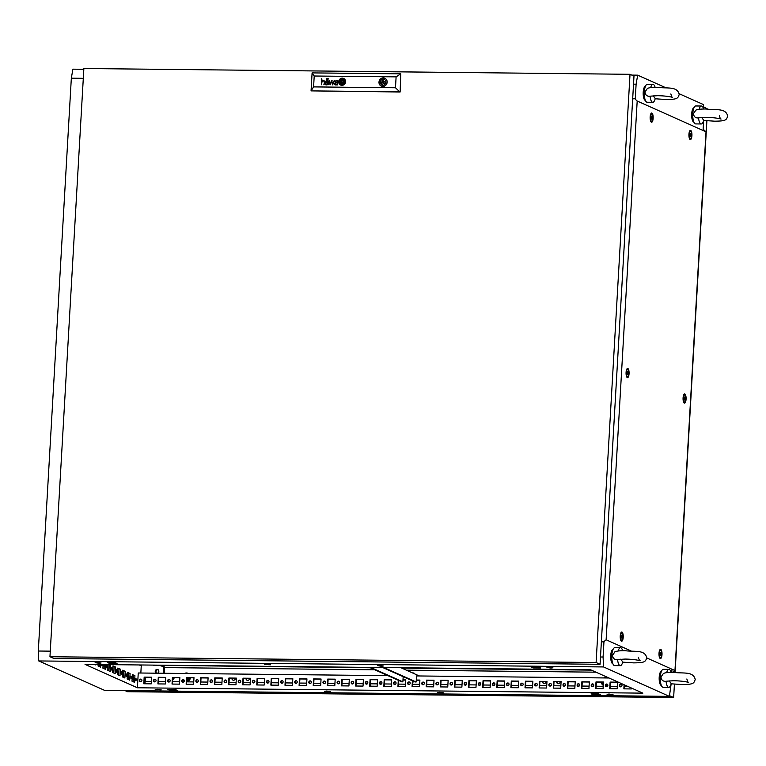 <?xml version="1.0" encoding="UTF-8"?>
<svg xmlns="http://www.w3.org/2000/svg" width="766" height="766" viewBox="0 0 766 766"><rect width="100%" height="100%" fill="white"/><g stroke="black" fill="none" stroke-linecap="round" stroke-linejoin="round"><path stroke-width="1.15" d="M653.178 95.807L655.227 98.565A8.972 2.949 -89.4 0 1 652.785 102.299A8.972 2.949 -89.4 0 1 650.056 96.257C647.031 96.506 645.345 95.08 644.991 91.977L647.394 88.492M645.384 100.423A7.181 2.365 -89.4 0 1 643.21 92.207A7.181 2.365 -89.4 0 1 645.537 86.079M652.785 102.299L647.136 102.242A8.972 2.949 -89.4 0 1 644.321 91.968A8.972 2.949 -89.4 0 1 647.327 84.298L652.977 84.356A8.972 2.949 -89.4 0 1 655.131 87.343M650.65 87.65A8.972 2.949 -89.4 0 1 652.977 84.356M650.909 96.095L650.056 96.257M701.656 117.476L703.695 120.233A8.972 2.949 -89.4 0 1 701.254 123.968A8.972 2.949 -89.4 0 1 698.535 117.926C695.509 118.175 693.814 116.748 693.469 113.646L695.863 110.16M693.852 122.091A7.181 2.365 -89.4 0 1 691.688 113.875A7.181 2.365 -89.4 0 1 694.006 107.747M701.254 123.968L695.614 123.91A8.972 2.949 -89.4 0 1 692.799 113.636A8.972 2.949 -89.4 0 1 695.796 105.967L701.445 106.024A8.972 2.949 -89.4 0 1 703.609 109.011M699.119 109.318A8.972 2.949 -89.4 0 1 701.445 106.024M699.387 117.763L698.535 117.926M620.795 684.172A1.35 1.254 -65.9 0 0 620.163 686.738A1.35 1.254 -65.9 0 0 621.944 685.781A1.35 1.254 -65.9 0 0 620.795 684.172M621.446 684.383A1.35 1.254 -65.9 0 0 620.364 686.805M606.672 684.028A1.35 1.254 -65.9 0 0 606.05 686.585A1.35 1.254 -65.9 0 0 607.831 685.627A1.35 1.254 -65.9 0 0 606.672 684.028M607.333 684.23A1.35 1.254 -65.9 0 0 606.251 686.652M592.549 683.875A1.35 1.254 -65.9 0 0 591.927 686.441A1.35 1.254 -65.9 0 0 593.707 685.474A1.35 1.254 -65.9 0 0 592.549 683.875M593.21 684.086A1.35 1.254 -65.9 0 0 592.128 686.508M578.435 683.732A1.35 1.254 -65.9 0 0 577.803 686.288A1.35 1.254 -65.9 0 0 579.584 685.331A1.35 1.254 -65.9 0 0 578.435 683.732M579.096 683.933A1.35 1.254 -65.9 0 0 578.004 686.355M564.312 683.578A1.35 1.254 -65.9 0 0 563.69 686.135A1.35 1.254 -65.9 0 0 565.471 685.177A1.35 1.254 -65.9 0 0 564.312 683.578M564.973 683.789A1.35 1.254 -65.9 0 0 563.891 686.202M550.189 683.425A1.35 1.254 -65.9 0 0 549.567 685.991A1.35 1.254 -65.9 0 0 551.348 685.024A1.35 1.254 -65.9 0 0 550.189 683.425M550.85 683.636A1.35 1.254 -65.9 0 0 549.768 686.058M536.076 683.282A1.35 1.254 -65.9 0 0 535.444 685.838A1.35 1.254 -65.9 0 0 537.234 684.881A1.35 1.254 -65.9 0 0 536.076 683.282M536.736 683.483A1.35 1.254 -65.9 0 0 535.654 685.905M521.952 683.128A1.35 1.254 -65.9 0 0 521.33 685.685A1.35 1.254 -65.9 0 0 523.111 684.727A1.35 1.254 -65.9 0 0 521.952 683.128M522.613 683.339A1.35 1.254 -65.9 0 0 521.531 685.762M507.839 682.975A1.35 1.254 -65.9 0 0 507.207 685.541A1.35 1.254 -65.9 0 0 508.988 684.574A1.35 1.254 -65.9 0 0 507.839 682.975M508.49 683.186A1.35 1.254 -65.9 0 0 507.408 685.608M493.716 682.832A1.35 1.254 -65.9 0 0 493.093 685.388A1.35 1.254 -65.9 0 0 494.874 684.431A1.35 1.254 -65.9 0 0 493.716 682.832M494.376 683.033A1.35 1.254 -65.9 0 0 493.294 685.455M479.593 682.678A1.35 1.254 -65.9 0 0 478.97 685.235A1.35 1.254 -65.9 0 0 480.751 684.277A1.35 1.254 -65.9 0 0 479.593 682.678M480.253 682.889A1.35 1.254 -65.9 0 0 479.171 685.311M465.479 682.525A1.35 1.254 -65.9 0 0 464.847 685.091A1.35 1.254 -65.9 0 0 466.628 684.124A1.35 1.254 -65.9 0 0 465.479 682.525M466.13 682.736A1.35 1.254 -65.9 0 0 465.048 685.158M451.356 682.382A1.35 1.254 -65.9 0 0 450.734 684.938A1.35 1.254 -65.9 0 0 452.515 683.981A1.35 1.254 -65.9 0 0 451.356 682.382M452.017 682.583A1.35 1.254 -65.9 0 0 450.935 685.005M437.233 682.228A1.35 1.254 -65.9 0 0 436.61 684.785A1.35 1.254 -65.9 0 0 438.391 683.827A1.35 1.254 -65.9 0 0 437.233 682.228M437.893 682.439A1.35 1.254 -65.9 0 0 436.812 684.861M423.119 682.075A1.35 1.254 -65.9 0 0 422.487 684.641A1.35 1.254 -65.9 0 0 424.278 683.684A1.35 1.254 -65.9 0 0 423.119 682.075M423.78 682.286A1.35 1.254 -65.9 0 0 422.698 684.708M408.996 681.932A1.35 1.254 -65.9 0 0 408.374 684.488A1.35 1.254 -65.9 0 0 410.155 683.531A1.35 1.254 -65.9 0 0 408.996 681.932M409.657 682.133A1.35 1.254 -65.9 0 0 408.575 684.555M394.883 681.778A1.35 1.254 -65.9 0 0 394.251 684.344A1.35 1.254 -65.9 0 0 396.032 683.377A1.35 1.254 -65.9 0 0 394.883 681.778M395.534 681.989A1.35 1.254 -65.9 0 0 394.452 684.411M380.759 681.635A1.35 1.254 -65.9 0 0 380.137 684.191A1.35 1.254 -65.9 0 0 381.918 683.234A1.35 1.254 -65.9 0 0 380.759 681.635M381.42 681.836A1.35 1.254 -65.9 0 0 380.338 684.258M366.636 681.481A1.35 1.254 -65.9 0 0 366.014 684.038A1.35 1.254 -65.9 0 0 367.795 683.081A1.35 1.254 -65.9 0 0 366.636 681.481M367.297 681.692A1.35 1.254 -65.9 0 0 366.215 684.105M352.523 681.328A1.35 1.254 -65.9 0 0 351.891 683.894A1.35 1.254 -65.9 0 0 353.672 682.927A1.35 1.254 -65.9 0 0 352.523 681.328M353.174 681.539A1.35 1.254 -65.9 0 0 352.092 683.961M338.4 681.185A1.35 1.254 -65.9 0 0 337.777 683.741A1.35 1.254 -65.9 0 0 339.558 682.784A1.35 1.254 -65.9 0 0 338.4 681.185M339.06 681.386A1.35 1.254 -65.9 0 0 337.978 683.808M324.277 681.031A1.35 1.254 -65.9 0 0 323.654 683.588A1.35 1.254 -65.9 0 0 325.435 682.63A1.35 1.254 -65.9 0 0 324.277 681.031M324.937 681.242A1.35 1.254 -65.9 0 0 323.855 683.665M310.163 680.878A1.35 1.254 -65.9 0 0 309.531 683.444A1.35 1.254 -65.9 0 0 311.312 682.477A1.35 1.254 -65.9 0 0 310.163 680.878M310.824 681.089A1.35 1.254 -65.9 0 0 309.732 683.511M296.04 680.735A1.35 1.254 -65.9 0 0 295.417 683.291A1.35 1.254 -65.9 0 0 297.198 682.334A1.35 1.254 -65.9 0 0 296.04 680.735M296.701 680.936A1.35 1.254 -65.9 0 0 295.619 683.358M281.926 680.581A1.35 1.254 -65.9 0 0 281.294 683.138A1.35 1.254 -65.9 0 0 283.075 682.18A1.35 1.254 -65.9 0 0 281.926 680.581M282.577 680.792A1.35 1.254 -65.9 0 0 281.495 683.215M267.803 680.428A1.35 1.254 -65.9 0 0 267.181 682.994A1.35 1.254 -65.9 0 0 268.962 682.027A1.35 1.254 -65.9 0 0 267.803 680.428M268.464 680.639A1.35 1.254 -65.9 0 0 267.382 683.061M253.68 680.285A1.35 1.254 -65.9 0 0 253.058 682.841A1.35 1.254 -65.9 0 0 254.839 681.884A1.35 1.254 -65.9 0 0 253.68 680.285M254.341 680.486A1.35 1.254 -65.9 0 0 253.259 682.908M239.566 680.131A1.35 1.254 -65.9 0 0 238.935 682.688A1.35 1.254 -65.9 0 0 240.716 681.73A1.35 1.254 -65.9 0 0 239.566 680.131M240.218 680.342A1.35 1.254 -65.9 0 0 239.136 682.765M225.443 679.978A1.35 1.254 -65.9 0 0 224.821 682.544A1.35 1.254 -65.9 0 0 226.602 681.587A1.35 1.254 -65.9 0 0 225.443 679.978M226.104 680.189A1.35 1.254 -65.9 0 0 225.022 682.611M211.32 679.835A1.35 1.254 -65.9 0 0 210.698 682.391A1.35 1.254 -65.9 0 0 212.479 681.434A1.35 1.254 -65.9 0 0 211.32 679.835M211.981 680.036A1.35 1.254 -65.9 0 0 210.899 682.458M197.207 679.681A1.35 1.254 -65.9 0 0 196.575 682.247A1.35 1.254 -65.9 0 0 198.356 681.28A1.35 1.254 -65.9 0 0 197.207 679.681M197.867 679.892A1.35 1.254 -65.9 0 0 196.776 682.315M183.084 679.528A1.35 1.254 -65.9 0 0 182.461 682.094A1.35 1.254 -65.9 0 0 184.242 681.137A1.35 1.254 -65.9 0 0 183.084 679.528M183.744 679.739A1.35 1.254 -65.9 0 0 182.662 682.161M168.96 679.385A1.35 1.254 -65.9 0 0 168.338 681.941A1.35 1.254 -65.9 0 0 170.119 680.984A1.35 1.254 -65.9 0 0 168.96 679.385M169.621 679.586A1.35 1.254 -65.9 0 0 168.539 682.008M154.847 679.231A1.35 1.254 -65.9 0 0 154.215 681.797A1.35 1.254 -65.9 0 0 156.005 680.83A1.35 1.254 -65.9 0 0 154.847 679.231M155.508 679.442A1.35 1.254 -65.9 0 0 154.426 681.864M140.724 679.088A1.35 1.254 -65.9 0 0 140.101 681.644A1.35 1.254 -65.9 0 0 141.882 680.687A1.35 1.254 -65.9 0 0 140.724 679.088M141.384 679.289A1.35 1.254 -65.9 0 0 140.302 681.711M379.534 665.386L377.514 665.644L381.468 666.257L383.488 665.989L379.534 665.386M439.646 692.263L437.625 692.521L443.6 692.866L439.646 692.263M609.075 694.053L607.065 694.322L613.03 694.657L609.075 694.053M548.963 667.186L546.953 667.445L550.907 668.048L552.928 667.789L548.963 667.186M157.25 689.266L155.23 689.524L161.205 689.869L157.25 689.266M326.689 691.056L324.669 691.325L330.644 691.669L326.689 691.056M266.578 664.189L264.557 664.448L270.532 664.792L266.578 664.189M97.138 662.389L95.128 662.647L99.082 663.26L101.093 662.992L97.138 662.389M136.319 679.71L135.898 678.169L135.448 679.327L135.869 680.859L136.319 679.71M131.474 677.546L131.053 676.005L131.024 678.695L131.474 677.546M126.629 675.382L126.208 673.841L125.758 674.99L126.179 676.531L126.629 675.382M121.784 673.209L121.354 671.667L121.325 674.367L121.784 673.209M116.93 671.045L116.509 669.503L116.059 670.652L116.48 672.194L116.93 671.045M112.085 668.881L111.664 667.339L111.214 668.488L111.635 670.03L112.085 668.881M107.24 666.707L106.819 665.166L106.79 667.866L107.24 666.707M235.411 678.274A1.858 1.733 114.1 0 1 232.902 680.093A1.858 1.733 114.1 0 1 231.916 678.236M233.103 680.17A1.858 1.733 114.1 0 1 232.337 678.245M546.043 681.568A1.858 1.733 114.1 0 1 543.534 683.387A1.858 1.733 114.1 0 1 542.548 681.529M543.736 683.463A1.858 1.733 114.1 0 1 542.97 681.539M249.534 678.427A1.858 1.733 114.1 0 1 247.025 680.246A1.858 1.733 114.1 0 1 246.039 678.389M247.217 680.313A1.858 1.733 114.1 0 1 246.46 678.389M560.166 681.721A1.858 1.733 114.1 0 1 557.648 683.54A1.858 1.733 114.1 0 1 556.671 681.683M557.849 683.617A1.858 1.733 114.1 0 1 557.093 681.683M139.288 664.955L140.858 665.654L140.906 664.974M101.514 664.553L101.935 665.692L102.385 664.562M130.086 673.525L127.529 672.385L127.146 679.011L129.703 680.151L130.086 673.525L127.491 672.979M120.386 669.187L117.83 668.048L117.447 674.674L120.013 675.823L120.386 669.187L117.792 668.651M108.81 664.629L110.218 664.649M110.697 664.859L110.314 671.485L107.757 670.346L108.083 664.62M100.767 664.543L100.614 667.148L98.058 666.008L98.144 664.515M85.045 664.381L137.401 687.782L642.875 693.144L590.529 669.743L85.045 664.381M387.893 675.641L138.253 672.988L137.401 687.782M144.918 683.779L145.559 677.316M95.798 664.495L95.769 664.984L94.639 664.476M105.737 664.601L105.469 669.321L102.903 668.172L103.113 664.572M115.542 667.023L112.985 665.884L112.602 672.51L115.159 673.649L115.542 667.023L112.947 666.477M125.241 671.361L122.675 670.212L122.292 676.847L124.858 677.987L125.241 671.361L122.646 670.815M134.931 675.689L132.374 674.549L131.991 681.175L134.548 682.324L134.931 675.689L132.336 675.152M128.669 673.515L128.324 679.538M118.979 669.178L118.634 675.2M109.279 664.84L108.935 670.872M99.36 664.534L99.245 666.535M104.329 664.582L104.09 668.699M114.134 667.014L113.78 673.036M123.824 671.342L123.479 677.374M133.523 675.679L133.169 681.702M107.814 670.365L107.949 666.975M104.281 665.338L103.104 664.802M174.131 677.623A1.858 1.733 114.1 0 1 172.685 679.538M164.546 667.598L374.909 669.829M406.344 670.164L595.977 672.175M628.11 686.547L624.386 686.499M621.542 686.47L620.029 686.46M617.329 686.432L610.272 686.355M607.428 686.326L605.916 686.307M603.206 686.279L596.149 686.202M593.305 686.173L591.792 686.154M589.092 686.125L582.036 686.058M579.182 686.02L577.669 686.01M574.969 685.982L567.912 685.905M565.069 685.876L563.556 685.857M560.846 685.829L553.789 685.752M550.946 685.723L549.433 685.704M546.732 685.675L539.676 685.608M536.832 685.57L535.31 685.56M532.609 685.532L525.553 685.455M522.709 685.426L521.196 685.407M518.486 685.378L511.429 685.302M508.586 685.273L507.073 685.254M504.373 685.225L497.316 685.158M494.472 685.12L492.959 685.11M490.25 685.082L483.193 685.005M480.349 684.976L478.836 684.957M476.136 684.928L469.07 684.852M466.226 684.823L464.713 684.814M462.013 684.785L454.956 684.708M452.112 684.68L450.6 684.66M447.89 684.632L440.833 684.555M437.989 684.526L436.476 684.507M433.776 684.478L426.719 684.402M423.876 684.373L422.353 684.364M419.653 684.335L412.596 684.258M409.753 684.23L408.24 684.21M405.53 684.182L398.473 684.105M395.629 684.076L394.117 684.057M391.416 684.028L384.36 683.952M381.516 683.923L380.003 683.914M377.293 683.885L370.237 683.808M367.393 683.779L365.88 683.76M363.18 683.732L356.113 683.655M353.27 683.626L351.757 683.607M349.057 683.578L342 683.511M339.156 683.473L337.643 683.463M334.934 683.435L327.877 683.358M325.033 683.329L323.52 683.31M320.82 683.282L313.763 683.205M310.91 683.176L309.397 683.157M306.697 683.128L299.64 683.061M296.796 683.023L295.283 683.013M292.574 682.985L285.517 682.908M282.673 682.879L281.16 682.86M278.46 682.832L271.403 682.755M268.56 682.726L267.047 682.707M264.337 682.678L257.28 682.611M254.436 682.583L252.924 682.563M250.214 682.535L243.157 682.458M240.313 682.429L238.8 682.41M236.1 682.382L229.044 682.305M226.2 682.276L224.687 682.267M221.977 682.238L214.92 682.161M212.077 682.133L210.564 682.113M207.864 682.085L200.797 682.008M197.954 681.979L196.441 681.96M193.741 681.932L186.684 681.855M183.84 681.826L182.327 681.817M179.617 681.788L172.561 681.711M169.717 681.683L168.204 681.663M165.504 681.635L158.447 681.558M155.603 681.529L154.081 681.51M151.381 681.481L145.32 681.424M600.496 656.989L603.081 657.017L603.541 666.937L38.76 660.943L38.3 651.023L50.278 651.148M38.76 660.943L104.616 690.377L669.398 696.371L671.15 683.856M703.724 109.011L703.514 104.597L679.212 93.739M631.797 75.097L637.666 75.164L636.115 84.183L633.52 84.155M83.302 78.314L71.334 78.189L72.885 69.17L83.82 69.285M133.198 681.29L132.221 681.28M540.633 667.99L538.46 667.023L531.001 666.947L533.174 667.914L540.633 667.99M600.745 694.867L598.572 693.891L591.113 693.814L593.286 694.781L600.745 694.867M177.157 690.367L174.983 689.4L167.524 689.323L169.698 690.29L177.157 690.367M117.045 663.5L114.871 662.533L107.412 662.446L109.586 663.423L117.045 663.5M603.541 666.937L669.398 696.371M637.666 75.164L665.846 87.764M71.334 78.189L38.3 651.023M671.811 672.366L671.993 669.235M703.054 130.479L703.638 120.492M603.081 657.017L603.972 641.563M635.244 99.216L636.115 84.183M631.366 688.002L631.308 688.94L623.859 688.854L624.089 684.747M609.736 688.711L610.119 682.085L617.578 682.161L617.195 688.787L609.736 688.711M595.613 688.557L595.996 681.932L603.455 682.008L603.072 688.634L595.613 688.557M581.499 688.404L581.882 681.778L589.332 681.855L588.949 688.49L581.499 688.404M567.376 688.261L567.759 681.635L575.218 681.711L574.835 688.337L567.376 688.261M553.263 688.107L553.636 681.481L561.095 681.558L560.712 688.184L553.263 688.107M539.14 687.954L539.523 681.328L546.972 681.414L546.598 688.04L539.14 687.954M525.016 687.811L525.399 681.185L532.858 681.261L532.475 687.887L525.016 687.811M510.903 687.657L511.286 681.031L518.735 681.108L518.352 687.734L510.903 687.657M496.78 687.514L497.163 680.878L504.622 680.964L504.239 687.59L496.78 687.514M482.657 687.361L483.04 680.735L490.499 680.811L490.116 687.437L482.657 687.361M468.543 687.207L468.926 680.581L476.375 680.658L475.992 687.293L468.543 687.207M454.42 687.064L454.803 680.428L462.262 680.514L461.879 687.14L454.42 687.064M440.297 686.91L440.68 680.285L448.139 680.361L447.756 686.987L440.297 686.91M426.183 686.757L426.566 680.131L434.016 680.208L433.633 686.843L426.183 686.757M416.264 680.026L419.902 680.064L419.519 686.69L412.06 686.614L412.395 680.802M402.993 679.882L405.779 679.911L405.396 686.537L397.947 686.46L398.301 680.294M383.823 686.307L384.206 679.681L391.656 679.758L391.282 686.393L383.823 686.307M369.7 686.164L370.083 679.538L377.542 679.614L377.159 686.24L369.7 686.164M355.587 686.01L355.97 679.385L363.419 679.461L363.036 686.087L355.587 686.01M341.464 685.857L341.847 679.231L349.306 679.318L348.923 685.943L341.464 685.857M327.341 685.714L327.724 679.088L335.182 679.164L334.799 685.79L327.341 685.714M313.227 685.56L313.61 678.935L321.059 679.011L320.676 685.637L313.227 685.56M299.104 685.417L299.487 678.781L306.946 678.868L306.563 685.493L299.104 685.417M284.99 685.264L285.364 678.638L292.823 678.714L292.44 685.34L284.99 685.264M270.867 685.11L271.25 678.485L278.7 678.561L278.326 685.187L270.867 685.11M256.744 684.967L257.127 678.331L264.586 678.417L264.203 685.043L256.744 684.967M242.631 684.814L243.014 678.188L250.463 678.264L250.08 684.89L242.631 684.814M228.507 684.66L228.89 678.034L236.349 678.111L235.966 684.747L228.507 684.66M214.384 684.517L214.767 677.881L222.226 677.967L221.843 684.593L214.384 684.517M200.271 684.364L200.654 677.738L208.103 677.814L207.72 684.44L200.271 684.364M186.148 684.21L186.531 677.584L193.989 677.661L193.606 684.297L186.148 684.21M172.034 684.067L172.407 677.431L179.866 677.517L179.483 684.143L172.034 684.067M157.911 683.914L158.294 677.288L165.743 677.364L165.36 683.99L157.911 683.914M143.788 683.76L144.171 677.134L151.63 677.211L151.247 683.847L143.788 683.76M608.96 677.987L416.503 675.938M109.643 662.475L109.586 663.423M169.755 689.343L169.698 690.29M593.344 693.843L593.286 694.781M533.232 666.966L533.174 667.914M624.252 688.864L624.482 684.919M610.138 688.711L610.502 682.257L617.568 682.324M596.015 688.567L596.388 682.104L603.445 682.18M581.892 688.414L582.265 681.951L589.322 682.027M567.778 688.261L568.152 681.807L575.209 681.874M553.655 688.117L554.029 681.654L561.085 681.73M539.532 687.964L539.906 681.501L546.962 681.577M525.419 687.811L525.792 681.357L532.849 681.434M511.295 687.667L511.669 681.204L518.726 681.28M497.182 687.514L497.546 681.051L504.612 681.127M483.059 687.361L483.432 680.907L490.489 680.984M468.936 687.217L469.309 680.754L476.366 680.83M454.822 687.064L455.195 680.61L462.252 680.677M440.699 686.91L441.072 680.457L448.129 680.534M426.576 686.767L426.949 680.304L434.006 680.38M416.254 680.189L419.892 680.227M412.462 686.614L412.788 680.974M402.983 680.055L405.769 680.084M398.339 686.46L398.684 680.467M384.216 686.317L384.589 679.854L391.646 679.93M370.102 686.164L370.476 679.71L377.533 679.777M355.979 686.02L356.353 679.557L363.41 679.633M341.866 685.867L342.23 679.404L349.296 679.48M327.743 685.714L328.116 679.26L335.173 679.337M313.62 685.57L313.993 679.107L321.05 679.183M299.506 685.417L299.879 678.954L306.936 679.03M285.383 685.264L285.756 678.81L292.813 678.887M271.26 685.12L271.633 678.657L278.69 678.733M257.146 684.967L257.52 678.504L264.576 678.58M243.023 684.814L243.397 678.36L250.453 678.437M228.91 684.67L229.273 678.207L236.34 678.283M214.786 684.517L215.16 678.063L222.217 678.13M200.663 684.364L201.037 677.91L208.093 677.987M186.55 684.22L186.923 677.757L193.98 677.833M172.427 684.067L172.8 677.613L179.857 677.68M158.303 683.914L158.677 677.46L165.734 677.537M144.19 683.77L144.563 677.307L151.62 677.383M669.168 680.85L671.217 683.598A8.972 2.949 -89.4 0 1 668.775 687.332A8.972 2.949 -89.4 0 1 666.056 681.29C663.021 681.548 661.336 680.122 660.991 677.01L663.385 673.525M661.374 685.455A7.181 2.365 -89.4 0 1 659.2 677.249A7.181 2.365 -89.4 0 1 661.527 671.112M668.775 687.332L663.126 687.274A8.972 2.949 -89.4 0 1 660.311 677A8.972 2.949 -89.4 0 1 663.318 669.331L668.967 669.388A8.972 2.949 -89.4 0 1 671.121 672.376M666.64 672.682A8.972 2.949 -89.4 0 1 668.967 669.388M666.908 681.127L666.056 681.29M620.699 659.172L622.739 661.929A8.972 2.949 -89.4 0 1 620.297 665.664A8.972 2.949 -89.4 0 1 617.578 659.622C614.543 659.871 612.857 658.444 612.513 655.342L614.907 651.856M612.896 663.787A7.181 2.365 -89.4 0 1 610.722 655.572A7.181 2.365 -89.4 0 1 613.049 649.444M620.297 665.664L614.648 665.606A8.972 2.949 -89.4 0 1 611.833 655.332A8.972 2.949 -89.4 0 1 614.839 647.663L620.489 647.72A8.972 2.949 -89.4 0 1 622.653 650.707M618.162 651.014A8.972 2.949 -89.4 0 1 620.489 647.72M618.43 659.459L617.578 659.622M630.016 74.302L83.867 68.509L49.953 656.73L596.101 662.523L630.016 74.302L633.989 76.083L600.075 664.304L596.101 662.523M600.075 664.304L53.926 658.501L49.953 656.73M382.761 83.015L384.111 83.628A0.9 0.843 -65.9 0 0 385.308 82.987A0.9 0.843 -65.9 0 0 384.848 81.981L383.488 81.378A0.9 0.843 -65.9 0 0 382.301 82.019A0.9 0.843 -65.9 0 0 383.077 83.082A0.9 0.843 -65.9 0 0 383.488 81.378M343.044 80.344L342.996 80.334A2.719 2.537 114.1 0 0 342.737 80.353A953.469 891.327 114.1 0 0 342.345 80.401A7.239 6.77 -65.9 0 0 342.086 80.44A6.655 6.214 -65.9 0 0 341.196 80.66A1.187 1.111 -65.9 0 0 340.918 80.784L340.832 80.909A2.748 2.566 -65.9 0 0 340.832 81.033A5.927 5.544 -65.9 0 0 340.86 81.56A33.934 31.722 -65.9 0 0 340.918 82.134A4.663 4.357 -65.9 0 0 341.023 82.68A2.786 2.604 -65.9 0 0 341.1 82.958A0.575 0.536 -65.9 0 0 341.205 83.13L341.291 83.159A3.045 2.844 -65.9 0 0 341.55 83.14A20.826 19.466 -65.9 0 0 341.933 83.092A10.217 9.556 -65.9 0 0 342.191 83.054L342.191 83.054A10.217 9.556 -65.9 0 1 341.952 83.101L341.933 83.092M341.253 83.159L341.282 83.159A3.045 2.844 -65.9 0 0 341.569 83.149A20.826 19.466 -65.9 0 0 341.952 83.101M341.272 83.571L341.205 83.532A0.804 0.756 -65.9 0 1 341.081 83.408L341.062 83.398A1.915 1.781 -65.9 0 1 340.851 83.034A3.878 3.619 -65.9 0 1 340.602 82.355L340.583 82.345A8.656 8.091 -65.9 0 1 340.477 81.742A3.131 2.93 -65.9 0 1 340.439 81.455L340.42 81.445A4.711 4.404 -65.9 0 1 340.42 81.139L340.554 80.784A1.465 1.369 114.1 0 1 340.803 80.564A2.432 2.279 -65.9 0 1 341.32 80.286L341.301 80.277A21.17 19.792 -65.9 0 1 341.713 80.143A4.213 3.935 -65.9 0 1 342.134 80.009A2.873 2.681 114.1 0 1 342.392 79.961L342.373 79.951A2.873 2.681 114.1 0 0 342.115 79.999L342.115 79.999A4.213 3.935 -65.9 0 0 341.693 80.133A21.17 19.792 -65.9 0 0 341.301 80.277A2.432 2.279 -65.9 0 0 340.784 80.564A1.465 1.369 114.1 0 0 340.535 80.775L340.401 81.129A4.711 4.404 -65.9 0 0 340.42 81.445A3.131 2.93 -65.9 0 0 340.458 81.732A8.656 8.091 -65.9 0 0 340.583 82.345A3.878 3.619 -65.9 0 0 340.832 83.025A1.915 1.781 -65.9 0 0 341.062 83.398A0.804 0.756 -65.9 0 0 341.205 83.532L341.435 83.599A3.313 3.093 -65.9 0 0 341.904 83.542A6.482 6.061 -65.9 0 0 342.163 83.484A5.85 5.467 114.1 0 0 342.785 83.293A4.51 4.213 114.1 0 0 343.082 83.168A3.457 3.236 114.1 0 0 343.369 83.015A0.785 0.737 114.1 0 0 343.427 82.987A15.349 14.353 114.1 0 0 343.57 82.881A0.756 0.709 114.1 0 0 343.819 82.604L343.877 82.422A3.868 3.61 114.1 0 0 343.867 82.134A3.256 3.045 114.1 0 0 343.81 81.665A24.225 22.645 114.1 0 0 343.723 81.253A2.93 2.738 114.1 0 0 343.637 80.937A9.163 8.56 114.1 0 0 343.494 80.554A1.494 1.388 114.1 0 0 343.407 80.382A3.524 3.294 114.1 0 0 343.273 80.162A0.728 0.68 114.1 0 0 343.072 79.961L343.024 79.932M327.542 81.072L327.522 81.062A0.632 0.594 114.1 0 0 327.455 81.033A1.417 1.331 -65.9 0 0 326.718 81.024A0.852 0.795 -65.9 0 0 326.134 81.512A1.484 1.388 -65.9 0 0 326.038 81.981L325.569 81.972A1.408 1.312 114.1 0 1 326.125 80.87A1.676 1.57 114.1 0 1 326.795 80.612A3.495 3.265 114.1 0 1 327.111 80.574A1.388 1.302 114.1 0 1 327.312 80.583A11.614 10.858 114.1 0 1 327.446 80.602A1.13 1.053 114.1 0 1 327.589 80.631A4.586 4.29 114.1 0 1 327.724 80.669A0.948 0.89 114.1 0 1 328.04 80.842A0.594 0.555 114.1 0 1 328.154 80.957A1.417 1.321 114.1 0 1 328.241 81.11A0.594 0.555 114.1 0 1 328.279 81.234A5.075 4.74 114.1 0 1 328.308 81.368A0.766 0.718 114.1 0 1 328.327 81.502A31.645 29.587 114.1 0 1 328.327 81.732A2.087 1.953 114.1 0 1 328.317 81.952L328.174 84.289A1.944 1.819 -65.9 0 0 328.174 84.432A0.728 0.68 -65.9 0 0 328.183 84.547L328.001 84.825A0.575 0.536 -65.9 0 0 328.001 84.825A0.575 0.536 -65.9 0 1 327.877 84.815L327.733 84.633A0.728 0.68 114.1 0 1 327.733 84.499L327.724 84.356A1.733 1.618 -65.9 0 1 326.709 84.873A2.71 2.537 114.1 0 1 326.45 84.892A1.838 1.724 114.1 0 1 326.163 84.863A1.139 1.063 114.1 0 1 325.933 84.787L325.933 84.787A0.986 0.919 114.1 0 1 325.904 82.738A1.58 1.475 114.1 0 1 326.393 82.527A6.77 6.329 114.1 0 1 326.852 82.441A7.354 6.875 114.1 0 1 327.111 82.412L327.858 81.943A2.796 2.614 -65.9 0 0 327.867 81.694A1.254 1.168 -65.9 0 0 327.838 81.445A0.603 0.565 -65.9 0 0 327.666 81.158A0.632 0.594 114.1 0 0 327.522 81.062A0.632 0.594 114.1 0 1 327.685 81.167L327.666 81.158M327.819 82.68L327.771 83.427A1.752 1.637 114.1 0 1 327.752 83.647A1.752 1.637 114.1 0 0 327.791 83.437L327.819 82.68A6.061 5.659 -65.9 0 0 327.455 82.718L327.092 82.766A6.597 6.166 114.1 0 0 326.833 82.805A2.154 2.011 -65.9 0 0 326.46 82.9A1.13 1.063 -65.9 0 0 325.981 83.283A0.642 0.603 -65.9 0 0 326.354 84.442A1.13 1.053 -65.9 0 0 326.996 84.442A1.302 1.216 114.1 0 0 327.408 84.231A0.823 0.776 114.1 0 0 327.609 84.021A0.823 0.776 114.1 0 1 327.427 84.241A1.302 1.216 114.1 0 1 327.015 84.452L326.996 84.442M326.297 84.423L326.278 84.413A0.747 0.699 -65.9 0 0 326.737 84.49A1.503 1.408 -65.9 0 0 327.015 84.452M336.217 84.595L336.197 84.586A1.752 1.637 -65.9 0 0 336.446 84.538A1.752 1.637 -65.9 0 1 336.217 84.595A0.967 0.9 114.1 0 1 335.393 83.475A0.527 0.488 114.1 0 1 335.795 83.063A2.624 2.451 114.1 0 1 335.968 82.987A1.101 1.034 114.1 0 1 336.121 82.939A7.478 6.99 114.1 0 1 336.293 82.91A5.132 4.797 114.1 0 1 336.552 82.862L337.279 82.776L337.231 83.532A2.537 2.375 -65.9 0 1 337.212 83.724A2.537 2.375 -65.9 0 0 337.251 83.542L337.279 82.776M335.403 84.892A0.986 0.929 -65.9 0 1 335.23 84.796L335.211 84.787A1.025 0.958 -65.9 0 1 335.001 83.245L334.981 83.235A1.139 1.063 -65.9 0 1 335.585 82.728A2.03 1.905 -65.9 0 1 335.91 82.623L335.891 82.623A5.439 5.084 -65.9 0 1 336.331 82.546A9.537 8.914 114.1 0 1 336.59 82.517L336.571 82.508A9.537 8.914 114.1 0 0 336.312 82.546L336.312 82.546A5.439 5.084 -65.9 0 0 335.891 82.623A2.03 1.905 -65.9 0 0 335.565 82.718A1.273 1.187 -65.9 0 0 335.508 84.93A1.542 1.446 -65.9 0 0 335.795 84.988A2.365 2.212 -65.9 0 0 336.427 84.93A1.513 1.417 114.1 0 0 337.04 84.595A2.537 2.375 114.1 0 0 337.184 84.461L337.184 84.461A1.714 1.609 114.1 0 0 337.164 84.691A1.714 1.609 114.1 0 1 337.203 84.471M343.082 79.54A1.12 1.044 114.1 0 1 343.139 79.568A1.12 1.044 114.1 0 0 343.063 79.53L343.063 79.53A1.12 1.044 114.1 0 1 343.082 79.54A1.12 1.044 114.1 0 0 342.785 79.463A1.685 1.57 114.1 0 0 342.392 79.492A7.239 6.76 114.1 0 0 342.143 79.54A6.262 5.86 -65.9 0 0 341.655 79.683A2.796 2.614 -65.9 0 0 341.215 79.865A5.707 5.333 -65.9 0 0 340.611 80.239A1.58 1.475 -65.9 0 0 339.989 81.139A0.594 0.555 -65.9 0 0 339.97 81.292A2.652 2.48 -65.9 0 0 340.008 81.732A6.08 5.688 -65.9 0 0 340.152 82.412A3.533 3.303 -65.9 0 0 340.477 83.178A3.026 2.834 -65.9 0 0 340.927 83.772A1.034 0.967 -65.9 0 0 341.569 84.04A2.241 2.097 -65.9 0 0 341.885 84.001A11.509 10.762 -65.9 0 0 342.143 83.954L342.143 83.954A2.451 2.298 114.1 0 0 342.507 83.848A29.979 28.026 114.1 0 0 342.842 83.724A2.7 2.518 114.1 0 0 343.273 83.513A9.441 8.828 114.1 0 0 343.57 83.322A1.925 1.8 114.1 0 0 343.982 82.948A1.925 1.8 114.1 0 1 343.589 83.331A9.441 8.828 114.1 0 1 343.292 83.513A2.7 2.518 114.1 0 1 342.862 83.733A29.979 28.026 114.1 0 1 342.526 83.858A2.451 2.298 114.1 0 1 342.163 83.963A11.509 10.762 -65.9 0 1 341.904 84.011L341.885 84.001M341.215 83.963L341.196 83.954A1.034 0.967 -65.9 0 0 341.598 84.04A2.241 2.097 -65.9 0 0 341.904 84.011M341.1 84.346A1.733 1.618 -65.9 0 1 340.88 84.222L340.86 84.212A2.815 2.633 -65.9 0 1 340.334 83.724A3.457 3.236 -65.9 0 1 339.865 82.929L339.845 82.919A4.203 3.935 -65.9 0 1 339.597 81.905L339.577 81.895A2.403 2.241 -65.9 0 1 339.587 81.273A1.599 1.494 -65.9 0 1 339.903 80.478A3.351 3.131 -65.9 0 1 340.746 79.654L340.726 79.645A3.686 3.437 -65.9 0 1 342.182 79.07L342.163 79.061A3.686 3.437 -65.9 0 0 339.884 80.468A1.599 1.494 -65.9 0 0 339.568 81.263A2.403 2.241 -65.9 0 0 339.577 81.895A4.203 3.935 -65.9 0 0 339.845 82.919A3.457 3.236 -65.9 0 0 340.315 83.714A2.815 2.633 -65.9 0 0 340.86 84.212A1.733 1.618 -65.9 0 0 341.856 84.471A2.844 2.662 -65.9 0 0 342.115 84.432A4.213 3.945 114.1 0 0 343.206 84.059A3.361 3.141 114.1 0 0 344.164 83.322A2.202 2.059 114.1 0 0 344.623 82.575A1.475 1.379 114.1 0 0 344.729 81.981A4.778 4.462 114.1 0 0 344.671 81.34A3.074 2.873 114.1 0 0 344.374 80.449A5.975 5.592 114.1 0 0 344.039 79.884A2.327 2.174 114.1 0 0 343.005 79.09A2.212 2.068 114.1 0 1 343.197 79.157M342.345 78.151A3.629 3.399 -65.9 0 0 340.659 85.064A3.629 3.399 -65.9 0 0 345.466 82.469A3.629 3.399 -65.9 0 0 342.345 78.151M343.628 78.429A3.629 3.399 -65.9 0 0 338.831 81.024A3.629 3.399 -65.9 0 0 340.669 85.064M340.889 84.7L340.908 84.71A2.614 2.442 -65.9 0 0 340.908 84.71A2.614 2.442 -65.9 0 0 342.105 84.902L342.086 84.892A3.064 2.863 -65.9 0 1 341.827 84.902A2.614 2.442 -65.9 0 0 341.827 84.902A2.614 2.442 -65.9 0 1 340.42 84.423A3.629 3.39 -65.9 0 1 339.127 81.694A2.557 2.394 -65.9 0 1 339.539 80.267A3.437 3.217 -65.9 0 1 342.191 78.601A4.232 3.964 114.1 0 1 342.45 78.592A2.317 2.174 114.1 0 1 343.369 78.783A3.332 3.121 114.1 0 1 344.901 80.459A4.002 3.744 114.1 0 1 345.15 81.636A2.47 2.308 114.1 0 1 344.997 82.68A2.968 2.777 114.1 0 1 344.279 83.82A3.792 3.543 114.1 0 1 342.086 84.892M382.521 77.988A4.337 4.05 -65.9 0 0 382.837 86.472A4.337 4.05 -65.9 0 0 384.216 78.008A4.337 4.05 -65.9 0 0 382.521 77.988L382.435 79.367A2.987 2.796 -65.9 0 0 382.11 85.007L382.033 86.376M384.858 78.218A4.337 4.05 -65.9 0 0 379.113 81.311A4.337 4.05 -65.9 0 0 381.315 86.137M383.728 86.376L383.804 85.026A2.987 2.796 -65.9 0 0 384.13 79.386L384.216 78.008M326.91 78.525L326.239 79.195L326.871 79.204L326.278 78.525M328.164 78.544L327.494 79.204L328.126 79.214L327.532 78.534M313.591 86.893L395.476 87.755L396.108 76.868L314.213 76.006L313.591 86.893L311.063 90.886L400.12 91.997L400.771 73.833L400.12 91.997M336.571 82.508L337.318 82.039A7.191 6.722 114.1 0 0 337.327 81.838A1.226 1.149 114.1 0 0 337.299 81.589A0.718 0.67 114.1 0 0 337.231 81.397A0.718 0.67 114.1 0 1 337.318 81.598A1.226 1.149 114.1 0 1 337.346 81.847A7.191 6.722 114.1 0 1 337.337 82.048L337.299 82.431M337.05 81.206A0.555 0.517 114.1 0 1 337.231 81.397L337.231 81.397A0.555 0.517 114.1 0 0 337.069 81.215L337.05 81.206A0.881 0.823 114.1 0 0 336.734 81.1A2.202 2.059 114.1 0 0 336.331 81.091A1.072 1.005 114.1 0 0 335.527 81.876A2.164 2.02 114.1 0 0 335.498 82.077L335.02 82.077A1.388 1.302 -65.9 0 1 335.297 81.244A1.197 1.12 -65.9 0 0 335.039 82.077M335.776 80.861A1.206 1.13 -65.9 0 0 335.297 81.244L335.297 81.244A1.206 1.13 -65.9 0 1 335.795 80.87L335.776 80.861A2.241 2.097 -65.9 0 1 336.446 80.679A2.241 2.097 -65.9 0 0 335.795 80.87M337.05 80.727A2.049 1.925 -65.9 0 0 336.446 80.679L336.446 80.679A2.049 1.925 -65.9 0 1 337.069 80.736L337.05 80.727A1.532 1.436 -65.9 0 1 337.279 80.803A1.532 1.436 -65.9 0 0 337.069 80.736M337.279 84.892L337.356 84.921A0.862 0.804 -65.9 0 0 337.461 84.93L337.796 84.825A0.919 0.862 -65.9 0 1 337.758 84.806L337.634 84.605A1.072 1.005 -65.9 0 1 337.634 84.442L337.787 81.991A3.217 3.007 -65.9 0 0 337.787 81.569A1.13 1.053 -65.9 0 0 337.394 80.861A1.532 1.436 -65.9 0 0 337.279 80.803M332.138 80.727L330.385 84.222L329.658 80.698L329.121 80.689L330.069 84.854L331.831 81.359L332.568 84.882L334.541 80.746L332.904 84.241L331.659 80.717L330.385 84.222M323.578 80.995L323.558 80.985A0.9 0.843 114.1 0 1 323.999 81.646A2.221 2.078 114.1 0 1 324.008 81.972A2.221 2.078 114.1 0 0 324.018 81.656A1.168 1.092 114.1 0 0 323.961 81.388A0.689 0.642 114.1 0 0 323.578 80.995L323.558 80.985A0.996 0.929 114.1 0 0 323.3 80.918A1.666 1.551 114.1 0 0 322.62 81.024A1.053 0.986 114.1 0 0 322.189 81.368A1.436 1.341 114.1 0 0 322.132 81.455A0.575 0.536 114.1 0 0 322.093 81.541A1.369 1.283 114.1 0 0 322.055 81.656A0.728 0.68 114.1 0 0 322.036 81.761A7.909 7.401 114.1 0 0 322.017 81.866A1.408 1.312 114.1 0 0 322.007 81.981L321.375 84.758L321.739 78.477L322.055 81.072A1.369 1.283 -65.9 0 1 322.275 80.89L322.275 80.89A6.023 5.63 114.1 0 1 322.457 80.765A1.139 1.063 114.1 0 1 322.678 80.66L322.678 80.66A2.413 2.26 -65.9 0 1 323.262 80.526A1.513 1.417 -65.9 0 1 323.903 80.631A1.168 1.092 -65.9 0 0 323.281 80.535A2.413 2.26 -65.9 0 0 322.697 80.669A1.139 1.063 114.1 0 0 322.476 80.775L322.457 80.765M323.865 84.787L324.487 81.972A2.681 2.509 -65.9 0 0 324.487 81.847A11.366 10.628 -65.9 0 0 324.487 81.608A1.254 1.178 114.1 0 0 324.468 81.407A1.647 1.542 -65.9 0 0 324.411 81.177A0.852 0.795 -65.9 0 0 323.903 80.631M342.373 79.951A25.096 23.459 114.1 0 1 342.785 79.894A0.555 0.517 114.1 0 1 342.957 79.903L342.957 79.903A0.555 0.517 114.1 0 0 342.804 79.903L342.785 79.894A25.096 23.459 114.1 0 0 342.392 79.961M344.164 82.709A1.781 1.666 114.1 0 1 343.982 82.948L343.982 82.948A1.781 1.666 114.1 0 0 344.183 82.709L344.164 82.709A0.9 0.843 114.1 0 0 344.269 82.441A0.9 0.843 114.1 0 1 344.183 82.709M344.298 82.067A1.092 1.025 114.1 0 1 344.269 82.441L344.269 82.441A1.092 1.025 114.1 0 0 344.317 82.077L344.298 82.067A7.842 7.334 114.1 0 0 344.269 81.78A7.842 7.334 114.1 0 1 344.317 82.077M344.087 80.966A4.06 3.792 114.1 0 1 344.269 81.78L344.269 81.78A4.06 3.792 114.1 0 0 344.106 80.976L344.087 80.966A4.481 4.184 114.1 0 0 343.915 80.516A4.481 4.184 114.1 0 1 344.106 80.976M343.743 80.21A3.428 3.198 114.1 0 1 343.915 80.516L343.915 80.516A3.428 3.198 114.1 0 0 343.762 80.219L343.743 80.21A2.987 2.796 114.1 0 0 343.628 80.028A2.987 2.796 114.1 0 1 343.762 80.219M343.494 79.865A2.298 2.145 114.1 0 1 343.628 80.028L343.628 80.028A2.298 2.145 114.1 0 0 343.513 79.875L343.494 79.865A1.838 1.714 114.1 0 0 343.273 79.664A1.168 1.092 114.1 0 0 343.12 79.559A1.168 1.092 114.1 0 1 343.292 79.664A1.838 1.714 114.1 0 1 343.513 79.875M395.476 87.755L399.728 91.824L311.063 90.886L312.097 72.894L400.771 73.833L396.108 76.868M312.097 72.894L314.213 76.006M343.331 78.764L343.35 78.774A2.317 2.174 114.1 0 1 343.35 78.774A2.317 2.174 114.1 0 1 343.388 78.793A3.332 3.121 114.1 0 1 344.92 80.468A4.002 3.744 114.1 0 1 345.169 81.646A2.47 2.308 114.1 0 1 345.016 82.69A2.968 2.777 114.1 0 1 344.298 83.829A3.792 3.543 114.1 0 1 342.105 84.902M342.163 79.061A3.141 2.94 114.1 0 1 342.421 79.032A2.174 2.039 -65.9 0 1 342.785 79.032A1.226 1.149 114.1 0 1 343.005 79.09L343.005 79.09A1.226 1.149 114.1 0 0 342.804 79.042A2.174 2.039 -65.9 0 0 342.44 79.042L342.421 79.032M336.59 82.517L337.318 82.441M336.446 84.538A1.446 1.35 -65.9 0 0 336.896 84.308A0.785 0.728 -65.9 0 0 337.212 83.724L337.212 83.724A1.168 1.092 -65.9 0 1 337.184 83.934L337.164 83.925A0.776 0.728 -65.9 0 1 337.088 84.136L337.069 84.126A0.785 0.728 -65.9 0 1 336.916 84.317L336.896 84.308A1.12 1.044 -65.9 0 1 336.724 84.442L336.705 84.432A1.446 1.35 -65.9 0 1 336.475 84.547L336.446 84.538M332.923 84.25L334.1 80.736M331.831 81.359L332.588 84.882M329.658 80.698L329.141 80.698L330.079 84.854M325.933 84.796L325.933 84.787A0.986 0.919 114.1 0 1 325.923 82.738A1.58 1.475 114.1 0 1 326.412 82.537A6.77 6.329 114.1 0 1 326.871 82.45A7.354 6.875 114.1 0 1 327.13 82.422L327.877 81.952A2.796 2.614 -65.9 0 0 327.886 81.703A1.254 1.168 -65.9 0 0 327.858 81.455A0.603 0.565 -65.9 0 0 327.685 81.167M325.588 81.972A1.408 1.312 114.1 0 1 326.814 80.612A3.495 3.265 114.1 0 1 327.13 80.583A1.388 1.302 114.1 0 1 327.331 80.593A11.614 10.858 114.1 0 1 327.475 80.612A1.13 1.053 114.1 0 1 327.609 80.631A4.586 4.29 114.1 0 1 327.743 80.679A0.948 0.89 114.1 0 1 327.829 80.708M321.394 84.758L321.739 78.477M327.551 78.544L327.513 79.214M326.297 78.534L326.259 79.195M342.68 82.948A8.685 8.12 114.1 0 1 342.191 83.054A8.685 8.12 114.1 0 0 342.699 82.958L342.68 82.948A4.462 4.175 114.1 0 0 343.158 82.814A4.462 4.175 114.1 0 1 342.699 82.958M343.455 82.508A1.475 1.379 114.1 0 1 343.446 82.584L343.446 82.584A1.475 1.379 114.1 0 0 343.474 82.517L343.455 82.508A5.697 5.324 114.1 0 0 343.417 81.933A133.677 124.963 114.1 0 0 343.369 81.455A4.51 4.213 114.1 0 0 343.312 81.072A14.659 13.711 114.1 0 0 343.264 80.813A14.659 13.711 114.1 0 1 343.331 81.081A4.51 4.213 114.1 0 1 343.388 81.464A133.677 124.963 114.1 0 1 343.436 81.943A5.697 5.324 114.1 0 1 343.474 82.517M341.253 82.632L341.33 80.842L343.053 80.87L341.33 80.842L341.234 82.632L342.948 82.651L343.053 80.861M382.11 85.007L383.469 85.62L383.421 86.434M384.197 78.362L383.795 79.97L382.435 79.367M383.795 79.97A2.987 2.796 -65.9 0 0 383.057 85.438M383.89 78.362L382.933 77.931M621.858 635.588C621.743 637.772 622.021 638.471 622.71 637.666C622.825 635.474 622.547 634.784 621.858 635.588L622.375 634.966M622.193 638.279L622.71 637.666M622.088 637.915L622.423 637.657C622.547 635.474 622.27 634.775 621.58 635.579M622.902 636.9A1.915 0.632 -89.4 0 1 622.892 637.053A1.915 0.632 -89.4 0 1 622.155 638.509A1.915 0.632 -89.4 0 1 621.666 636.345A1.915 0.632 -89.4 0 1 622.279 634.708A1.915 0.632 -89.4 0 1 622.902 636.211A1.915 0.632 -89.4 0 1 622.902 636.9M622.892 637.053L622.863 637.417A3.591 1.178 -89.4 0 1 621.686 640.204A3.591 1.178 -89.4 0 1 620.556 636.096A3.591 1.178 -89.4 0 1 621.762 633.032A3.591 1.178 -89.4 0 1 622.882 635.837L622.902 636.211M690.568 133.935C690.444 136.128 690.731 136.817 691.411 136.013C691.535 133.83 691.258 133.131 690.568 133.935L691.076 133.322M690.903 136.635L691.411 136.013M690.798 136.262L691.133 136.013C691.248 133.82 690.97 133.131 690.281 133.935M691.612 135.256A1.915 0.632 -89.4 0 1 691.602 135.4A1.915 0.632 -89.4 0 1 690.855 136.855A1.915 0.632 -89.4 0 1 690.367 134.701A1.915 0.632 -89.4 0 1 690.989 133.064A1.915 0.632 -89.4 0 1 691.612 134.567A1.915 0.632 -89.4 0 1 691.612 135.256M691.602 135.4L691.564 135.774A3.591 1.178 -89.4 0 1 690.386 138.56A3.591 1.178 -89.4 0 1 689.266 134.452A3.591 1.178 -89.4 0 1 690.463 131.379A3.591 1.178 -89.4 0 1 691.583 134.194L691.612 134.567M660.646 652.919C660.522 655.112 660.799 655.801 661.489 654.997C661.613 652.804 661.326 652.115 660.646 652.919L661.154 652.306M660.972 655.619L661.489 654.997M660.867 655.246L661.202 654.997C661.326 652.804 661.048 652.115 660.359 652.919M661.69 654.241A1.915 0.632 -89.4 0 1 661.671 654.384A1.915 0.632 -89.4 0 1 660.934 655.84A1.915 0.632 -89.4 0 1 660.445 653.685A1.915 0.632 -89.4 0 1 661.058 652.048A1.915 0.632 -89.4 0 1 661.68 653.542A1.915 0.632 -89.4 0 1 661.69 654.241M661.671 654.384L661.642 654.758A3.591 1.178 -89.4 0 1 660.464 657.544A3.591 1.178 -89.4 0 1 659.335 653.436A3.591 1.178 -89.4 0 1 660.541 650.363A3.591 1.178 -89.4 0 1 661.661 653.178L661.68 653.542M651.789 116.604C651.665 118.787 651.943 119.486 652.632 118.682C652.756 116.489 652.469 115.8 651.789 116.604L652.297 115.982M652.115 119.295L652.632 118.682M652.01 118.931L652.345 118.673C652.469 116.489 652.192 115.79 651.502 116.595M652.833 117.916A1.915 0.632 -89.4 0 1 652.823 118.069A1.915 0.632 -89.4 0 1 652.077 119.525A1.915 0.632 -89.4 0 1 651.588 117.361A1.915 0.632 -89.4 0 1 652.201 115.723A1.915 0.632 -89.4 0 1 652.823 117.227A1.915 0.632 -89.4 0 1 652.833 117.916M652.823 118.069L652.785 118.433A3.591 1.178 -89.4 0 1 651.607 121.219A3.591 1.178 -89.4 0 1 650.478 117.112A3.591 1.178 -89.4 0 1 651.684 114.048A3.591 1.178 -89.4 0 1 652.804 116.863L652.823 117.227M684.718 397.506C684.593 399.699 684.881 400.388 685.56 399.584C685.685 397.391 685.407 396.702 684.718 397.506L685.235 396.884M685.053 400.197L685.56 399.584M684.948 399.833L685.283 399.574C685.407 397.391 685.12 396.692 684.44 397.497M685.762 398.818A1.915 0.632 -89.4 0 1 685.752 398.971A1.915 0.632 -89.4 0 1 685.005 400.426A1.915 0.632 -89.4 0 1 684.517 398.263A1.915 0.632 -89.4 0 1 685.139 396.625A1.915 0.632 -89.4 0 1 685.762 398.129A1.915 0.632 -89.4 0 1 685.762 398.818M685.752 398.971L685.723 399.335A3.591 1.178 -89.4 0 1 684.536 402.121A3.591 1.178 -89.4 0 1 683.416 398.014A3.591 1.178 -89.4 0 1 684.613 394.95A3.591 1.178 -89.4 0 1 685.733 397.765L685.762 398.129M627.708 372.017C627.593 374.21 627.871 374.9 628.56 374.095C628.675 371.903 628.398 371.213 627.708 372.017L628.225 371.395M628.043 374.718L628.56 374.095M627.938 374.344L628.273 374.095C628.398 371.903 628.11 371.213 627.431 372.017M628.752 373.339A1.915 0.632 -89.4 0 1 628.742 373.482A1.915 0.632 -89.4 0 1 627.996 374.938A1.915 0.632 -89.4 0 1 627.517 372.783A1.915 0.632 -89.4 0 1 628.13 371.146A1.915 0.632 -89.4 0 1 628.752 372.64A1.915 0.632 -89.4 0 1 628.752 373.339M628.742 373.482L628.714 373.856A3.591 1.178 -89.4 0 1 627.526 376.642A3.591 1.178 -89.4 0 1 626.406 372.535A3.591 1.178 -89.4 0 1 627.603 369.461A3.591 1.178 -89.4 0 1 628.733 372.276L628.752 372.64M626.081 372.381A4.596 1.513 -89.4 0 1 627.354 368.513A4.596 1.513 -89.4 0 1 629.058 373.722A4.596 1.513 -89.4 0 1 627.258 377.581A4.596 1.513 -89.4 0 1 626.081 372.381M683.081 397.87A4.596 1.513 -89.4 0 1 684.364 394.002A4.596 1.513 -89.4 0 1 686.068 399.201A4.596 1.513 -89.4 0 1 684.268 403.069A4.596 1.513 -89.4 0 1 683.081 397.87M650.152 116.968A4.596 1.513 -89.4 0 1 651.435 113.1A4.596 1.513 -89.4 0 1 653.139 118.299A4.596 1.513 -89.4 0 1 651.339 122.167A4.596 1.513 -89.4 0 1 650.152 116.968M659.009 653.283A4.596 1.513 -89.4 0 1 660.292 649.415A4.596 1.513 -89.4 0 1 661.996 654.624A4.596 1.513 -89.4 0 1 660.196 658.482A4.596 1.513 -89.4 0 1 659.009 653.283M688.931 134.309A4.596 1.513 -89.4 0 1 690.214 130.44A4.596 1.513 -89.4 0 1 691.918 135.639A4.596 1.513 -89.4 0 1 690.118 139.498A4.596 1.513 -89.4 0 1 688.931 134.309M620.23 635.952A4.596 1.513 -89.4 0 1 621.513 632.084A4.596 1.513 -89.4 0 1 623.208 637.283A4.596 1.513 -89.4 0 1 621.418 641.152A4.596 1.513 -89.4 0 1 620.23 635.952M646.734 657.937L674.961 670.556L706.022 131.8L637.188 101.035L606.126 639.782L631.069 650.937M637.188 101.035L634.507 98.517L632.668 99.034M601.377 641.688L603.043 641.707L603.914 642.636M634.507 98.517L635.263 98.862M703.131 129.195L706.022 131.8M674.961 670.556L672.778 672.366M603.914 642.578L603.158 642.234L606.126 639.782M601.367 641.812L603.034 641.831M125.03 690.597L127.501 691.698L673.64 697.491L674.415 684.162M675.085 672.395L706.894 120.798M707.573 109.031L703.628 106.905M669.513 695.71L673.64 697.491M669.666 695.72L669.743 694.331M159.845 665.568L153.382 665.328M605.753 685.943A4.251 3.974 -65.9 0 0 607.859 685.11M605.724 685.781A4.251 3.974 -65.9 0 0 607.783 684.804M607.457 677.967A4.251 3.974 -65.9 0 0 603.589 677.929M601.31 682.152A4.251 3.974 -65.9 0 0 603.263 685.34M606.126 684.593L607.017 684.201M603.311 684.478L602.641 684.172L603.33 684.182M601.645 682.161L602.641 684.172M602.67 682.171A1.791 1.676 -65.9 0 0 603.417 682.736L603.321 682.697M186.703 681.491A4.251 3.974 -65.9 0 0 190.495 677.795M186.713 681.319A4.251 3.974 -65.9 0 0 190.179 677.795M188.388 673.515A4.251 3.974 -65.9 0 0 184.52 673.477M182.978 679.806A4.251 3.974 -65.9 0 0 184.271 680.936M186.78 680.141L187.699 680.151L189.154 677.786M187.699 680.151L186.827 679.768L188.053 677.766M370.294 667.77L153.382 665.261M591.362 670.116L401.729 668.105M157.403 673.19A1.944 1.819 -65.9 0 0 157.154 669.407A1.944 1.819 -65.9 0 0 156.465 673.18M156.609 673.18A1.944 1.819 114.1 0 1 158.198 669.771M164.221 673.266L164.585 667.004L163.809 666.659L163.426 673.257M140.839 673.017L141.298 664.974M152.597 665.099L159.357 665.434L163.809 666.659M416.551 675.938L416.149 681.989L415.019 681.97L382.732 667.54M403.175 676.675L402.878 681.845L401.748 681.836L369.451 667.397M402.878 681.845L370.581 667.406M419.328 675.966L400.896 667.732M416.149 681.989L383.862 667.55M414.665 673.889L413.774 673.486M412.386 672.864L413.784 673.228M413.2 672.931L414.004 673.075M647.28 88.54C648.658 87.697 652.125 87.295 657.697 87.334C667.368 88.712 677.268 86.012 679.222 94.419C677.872 98.412 677.604 99.398 666.133 99.513L655.169 98.776M650.822 96.123L657.601 95.702C663.911 95.807 668.919 96.372 672.625 97.378C672.155 97.665 671.571 96.516 670.863 93.94M695.758 110.208C697.127 109.366 700.603 108.963 706.166 109.002C715.837 110.381 725.747 107.68 727.7 116.087C726.34 120.08 726.082 121.066 714.611 121.181L703.648 120.444M699.291 117.792L706.08 117.37C712.38 117.485 717.388 118.041 721.103 119.046C720.634 119.333 720.04 118.184 719.341 115.609M663.27 673.582C664.649 672.73 668.115 672.328 673.687 672.366C683.358 673.745 693.259 671.045 695.212 679.461C693.862 683.454 693.594 684.431 682.123 684.555L671.16 683.808M666.813 681.156L673.601 680.744C679.902 680.85 684.909 681.405 688.615 682.41C688.146 682.697 687.562 681.548 686.853 678.973M614.792 651.904C616.17 651.062 619.646 650.66 625.209 650.698C634.88 652.077 644.78 649.377 646.743 657.783C645.384 661.776 645.116 662.762 633.654 662.877L622.691 662.14M618.334 659.488L625.123 659.066C631.423 659.172 636.431 659.737 640.146 660.742C639.667 661.029 639.083 659.88 638.384 657.305M621.686 640.204L620.738 640.194M621.762 633.032L620.814 633.022M690.386 138.56L689.438 138.55M690.463 131.379L689.515 131.369M660.464 657.544L659.516 657.534M660.541 650.363L659.593 650.353M651.607 121.219L650.66 121.21M651.684 114.048L650.736 114.038M684.536 402.121L683.588 402.112M684.613 394.95L683.665 394.94M627.526 376.642L626.588 376.633M627.603 369.461L626.665 369.451M412.96 682.362L413.027 681.079"/></g></svg>
